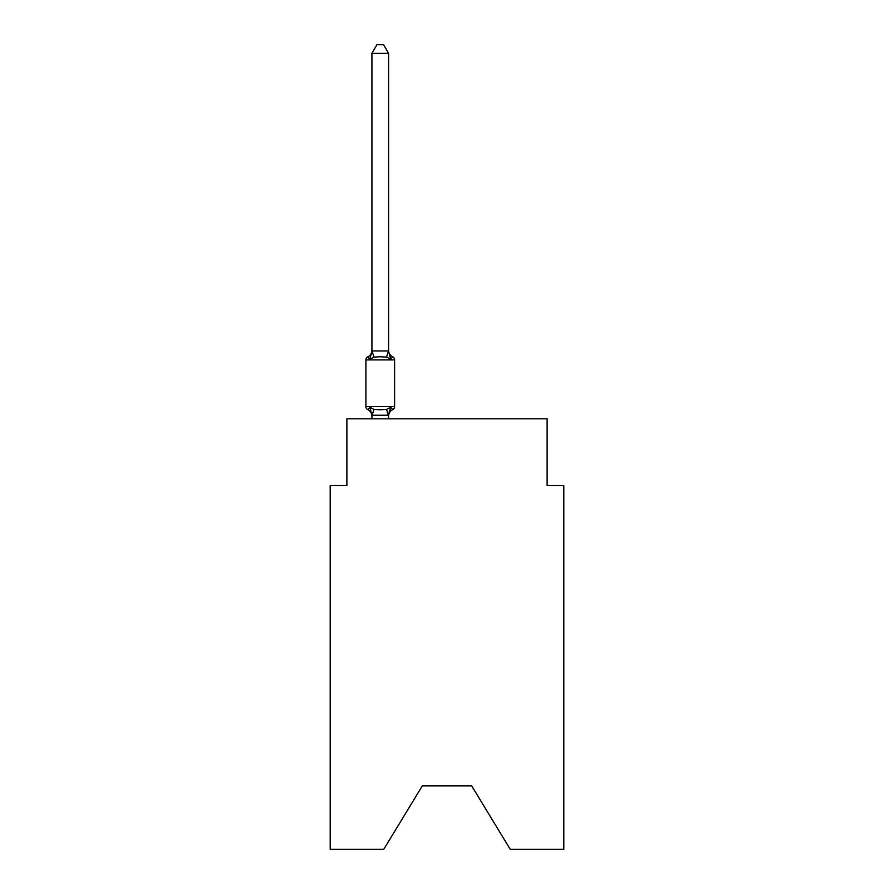 <?xml version="1.0" encoding="UTF-8"?>
<svg xmlns="http://www.w3.org/2000/svg" width="894" height="894" viewBox="0 0 894 894"><rect width="100%" height="100%" fill="white"/><g stroke="black" fill="none" stroke-linecap="round" stroke-linejoin="round"><path stroke-width="1.34" d="M471.697 785.893L510.239 849.3L563.801 849.3L563.801 485.543L547.117 485.543L547.117 418.805L346.883 418.805L346.883 485.543L330.199 485.543L330.199 849.3L383.761 849.3L422.303 785.893L471.697 785.893L422.303 785.893M388.599 53.372L371.915 53.372L376.922 44.7L383.593 44.7L388.599 53.372L388.599 351.286L390.689 359.243L386.521 357.097L380.252 356.762L373.994 357.097L369.825 359.243L367.78 356.896A3.341 3.341 0 0 0 365.903 359.902L365.903 406.625A3.341 3.341 0 0 0 367.78 409.62L369.825 407.273L367.78 409.62A3.341 3.341 0 0 1 365.903 406.625A3.341 3.341 0 0 0 367.78 409.62L369.825 407.273L373.994 409.418L380.252 409.754L386.521 409.418L390.689 407.273L392.734 409.62A3.341 3.341 0 0 0 394.6 406.625L394.6 359.902A3.341 3.341 0 0 0 392.734 356.896L390.689 359.243L392.734 356.896A7.342 7.342 0 0 1 388.599 350.292M394.6 359.902L365.903 359.902A3.341 3.341 0 0 1 367.78 356.896L368.73 357.354L367.78 356.896A3.341 3.341 0 0 0 365.903 359.902A3.341 3.341 0 0 1 367.78 356.896L368.73 357.354L367.78 356.896A3.341 3.341 0 0 0 365.903 359.902A3.341 3.341 0 0 1 367.78 356.896L368.73 357.354L367.78 356.896A3.341 3.341 0 0 0 365.903 359.902A3.341 3.341 0 0 1 367.78 356.896L368.73 357.354L367.78 356.896A3.341 3.341 0 0 0 365.903 359.902A3.341 3.341 0 0 1 367.78 356.896L368.73 357.354L367.78 356.896A3.341 3.341 0 0 0 365.903 359.902A3.341 3.341 0 0 1 367.78 356.896L368.73 357.354L367.78 356.896A3.341 3.341 0 0 0 365.903 359.902A3.341 3.341 0 0 1 367.78 356.896L368.73 357.354L367.78 356.896A3.341 3.341 0 0 0 365.903 359.902A3.341 3.341 0 0 1 367.78 356.896L368.73 357.354L367.78 356.896A3.341 3.341 0 0 0 365.903 359.902A3.341 3.341 0 0 1 367.78 356.896L368.73 357.354L367.78 356.896A3.341 3.341 0 0 0 365.903 359.902A3.341 3.341 0 0 1 367.78 356.896L368.73 357.354L367.78 356.896A3.341 3.341 0 0 0 365.903 359.902A3.341 3.341 0 0 1 367.78 356.896L368.73 357.354L367.78 356.896A3.341 3.341 0 0 0 365.903 359.902A3.341 3.341 0 0 1 367.78 356.896L368.73 357.354L367.78 356.896A3.341 3.341 0 0 0 365.903 359.902A3.341 3.341 0 0 1 367.78 356.896L368.73 357.354L367.78 356.896A3.341 3.341 0 0 0 365.903 359.902A3.341 3.341 0 0 1 367.78 356.896L369.825 359.243L367.78 356.896L369.825 359.243L367.78 356.896L369.825 359.243L367.78 356.896L369.825 359.243L367.78 356.896L369.825 359.243L367.78 356.896L369.825 359.243L367.78 356.896L369.825 359.243L367.78 356.896L369.825 359.243L367.78 356.896L369.825 359.243L367.78 356.896L369.825 359.243L367.78 356.896L369.825 359.243L367.78 356.896L369.825 359.243L367.78 356.896L369.825 359.243L367.78 356.896L369.825 359.243L372.049 350.94L388.599 350.984M389.382 411.307L388.599 415.241L390.689 407.273L392.734 409.62A7.342 7.342 0 0 0 388.599 416.224L388.599 415.241L371.915 415.241L371.915 416.224A7.342 7.342 0 0 0 367.78 409.62A3.341 3.341 0 0 1 365.903 406.625A3.341 3.341 0 0 0 367.78 409.62A3.341 3.341 0 0 1 365.903 406.625A3.341 3.341 0 0 0 367.78 409.62A3.341 3.341 0 0 1 365.903 406.625A3.341 3.341 0 0 0 367.78 409.62A3.341 3.341 0 0 1 365.903 406.625A3.341 3.341 0 0 0 367.78 409.62A3.341 3.341 0 0 1 365.903 406.625A3.341 3.341 0 0 0 367.78 409.62A3.341 3.341 0 0 1 365.903 406.625A3.341 3.341 0 0 0 367.78 409.62A3.341 3.341 0 0 1 365.903 406.625A3.341 3.341 0 0 0 367.78 409.62A3.341 3.341 0 0 1 365.903 406.625A3.341 3.341 0 0 0 367.78 409.62A3.341 3.341 0 0 1 365.903 406.625A3.341 3.341 0 0 0 367.78 409.62A3.341 3.341 0 0 1 365.903 406.625A3.341 3.341 0 0 0 367.78 409.62A3.341 3.341 0 0 1 365.903 406.625A3.341 3.341 0 0 0 367.78 409.62A3.341 3.341 0 0 1 365.903 406.625A3.341 3.341 0 0 0 367.78 409.62L369.825 407.273L371.915 415.241M371.915 350.984L371.915 53.372M388.599 418.805L388.599 415.542M371.915 418.805L371.915 415.542M394.6 406.625L365.903 406.625A3.341 3.341 0 0 0 367.78 409.62M367.78 356.896A7.342 7.342 0 0 0 371.915 350.292M373.994 409.418L372.049 415.576M386.521 409.418L388.465 415.576M372.049 350.94L373.994 357.097M388.465 350.94L386.521 357.097"/></g></svg>
